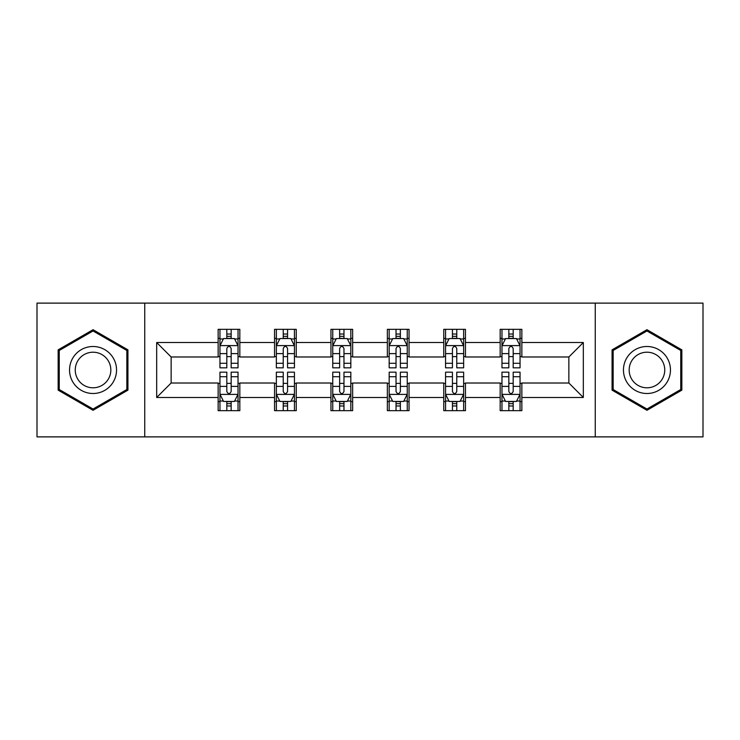 <?xml version="1.0" encoding="UTF-8"?>
<svg xmlns="http://www.w3.org/2000/svg" width="740" height="740" viewBox="0 0 740 740"><rect width="100%" height="100%" fill="white"/><g stroke="black" fill="none" stroke-linecap="round" stroke-linejoin="round"><path stroke-width="1.11" d="M595.256 436.887L703 436.887L703 303.113L595.256 303.113L595.256 436.887L144.744 436.887L144.744 303.113L37 303.113L37 436.887L144.744 436.887M595.256 303.113L144.744 303.113M521.857 342.518L521.857 329.328L500.166 329.328L500.166 342.518L465.451 342.518L465.451 329.328L443.76 329.328L443.76 342.518L409.044 342.518L409.044 329.328L387.353 329.328L387.353 342.518L352.647 342.518L352.647 329.328L330.956 329.328L330.956 342.518L296.24 342.518L296.24 329.328L274.549 329.328L274.549 342.518L239.834 342.518L239.834 329.328L218.143 329.328L218.143 342.518L156.677 342.518L156.677 397.482L171.144 383.015L218.143 383.015L218.143 410.672L239.834 410.672L239.834 383.015L274.549 383.015L274.549 410.672L296.24 410.672L296.24 383.015L330.956 383.015L330.956 410.672L352.647 410.672L352.647 383.015L387.353 383.015L387.353 410.672L409.044 410.672L409.044 383.015L443.76 383.015L443.76 410.672L465.451 410.672L465.451 383.015L500.166 383.015L500.166 410.672L521.857 410.672L521.857 383.015L568.857 383.015L568.857 356.985L521.857 356.985L521.857 342.518L583.324 342.518L583.324 397.482L521.857 397.482M500.166 397.482L465.451 397.482M443.76 397.482L409.044 397.482M387.353 397.482L352.647 397.482M330.956 397.482L296.24 397.482M274.549 397.482L239.834 397.482M218.143 397.482L156.677 397.482M500.166 342.518L500.166 356.985L465.451 356.985L465.451 342.518M443.76 342.518L443.76 356.985L409.044 356.985L409.044 342.518M387.353 342.518L387.353 356.985L352.647 356.985L352.647 342.518M330.956 342.518L330.956 356.985L296.24 356.985L296.24 342.518M274.549 342.518L274.549 356.985L239.834 356.985L239.834 342.518M218.143 342.518L218.143 356.985L171.144 356.985L156.677 342.518M171.144 356.985L171.144 383.015M583.324 397.482L568.857 383.015M568.857 356.985L583.324 342.518M218.143 338.365L219.956 338.365M226.819 338.365L231.158 338.365M238.03 338.365L239.834 338.365M218.143 356.625L219.956 356.625M226.819 356.625L231.158 356.625M238.03 356.625L239.834 356.625M218.143 383.375L219.956 383.375M226.819 383.375L231.158 383.375M238.03 383.375L239.834 383.375M218.143 401.635L219.956 401.635M226.819 401.635L231.158 401.635M238.03 401.635L239.834 401.635M274.549 383.375L276.353 383.375M283.226 383.375L287.564 383.375M294.437 383.375L296.24 383.375M274.549 401.635L276.353 401.635M283.226 401.635L287.564 401.635M294.437 401.635L296.24 401.635M274.549 338.365L276.353 338.365M283.226 338.365L287.564 338.365M294.437 338.365L296.24 338.365M274.549 356.625L276.353 356.625M283.226 356.625L287.564 356.625M294.437 356.625L296.24 356.625M330.956 383.375L332.76 383.375M339.632 383.375L343.971 383.375M350.834 383.375L352.647 383.375M330.956 401.635L332.76 401.635M339.632 401.635L343.971 401.635M350.834 401.635L352.647 401.635M330.956 338.365L332.76 338.365M339.632 338.365L343.971 338.365M350.834 338.365L352.647 338.365M330.956 356.625L332.76 356.625M339.632 356.625L343.971 356.625M350.834 356.625L352.647 356.625M387.353 383.375L389.166 383.375M396.029 383.375L400.368 383.375M407.24 383.375L409.044 383.375M387.353 401.635L389.166 401.635M396.029 401.635L400.368 401.635M407.24 401.635L409.044 401.635M387.353 338.365L389.166 338.365M396.029 338.365L400.368 338.365M407.24 338.365L409.044 338.365M387.353 356.625L389.166 356.625M396.029 356.625L400.368 356.625M407.24 356.625L409.044 356.625M443.76 383.375L445.563 383.375M452.436 383.375L456.774 383.375M463.647 383.375L465.451 383.375M443.76 401.635L445.563 401.635M452.436 401.635L456.774 401.635M463.647 401.635L465.451 401.635M443.76 338.365L445.563 338.365M452.436 338.365L456.774 338.365M463.647 338.365L465.451 338.365M443.76 356.625L445.563 356.625M452.436 356.625L456.774 356.625M463.647 356.625L465.451 356.625M500.166 383.375L501.97 383.375M508.843 383.375L513.181 383.375M520.044 383.375L521.857 383.375M500.166 401.635L501.97 401.635M508.843 401.635L513.181 401.635M520.044 401.635L521.857 401.635M500.166 338.365L501.97 338.365M508.843 338.365L513.181 338.365M520.044 338.365L521.857 338.365M500.166 356.625L501.97 356.625M508.843 356.625L513.181 356.625M520.044 356.625L521.857 356.625M93.046 410.293L127.937 390.147L127.937 349.854L93.046 329.707L58.155 349.854L58.155 390.147L93.046 410.293M681.845 349.854L646.954 329.707L612.063 349.854L612.063 390.147L646.954 410.293L681.845 390.147L681.845 349.854M231.158 334.027L226.819 334.027M238.03 363.294L231.158 363.294L231.158 367.826L238.03 367.826L238.03 345.774L234.413 338.541L223.563 338.541L219.956 345.774L219.956 367.826L226.819 367.826L226.819 363.294L219.956 363.294M219.956 345.774L219.956 329.328M238.03 345.774L238.03 329.328M226.819 338.541L226.819 329.328M231.158 329.328L231.158 338.541M231.158 363.294L231.158 348.485C229.715 345.7 228.272 345.7 226.819 348.485L226.819 363.294M226.819 405.973L231.158 405.973M219.956 376.706L226.819 376.706L226.819 372.174L219.956 372.174L219.956 394.226L223.563 401.459L234.413 401.459L238.03 394.226L238.03 372.174L231.158 372.174L231.158 376.706L238.03 376.706M238.03 394.226L238.03 410.672M219.956 394.226L219.956 410.672M231.158 401.459L231.158 410.672M226.819 410.672L226.819 401.459M226.819 376.706L226.819 391.516C228.262 394.3 229.715 394.3 231.158 391.516L231.158 376.706M113.396 381.748A23.504 23.504 0 0 0 104.793 349.65A23.504 23.504 0 0 0 72.686 358.253A23.504 23.504 0 0 0 81.289 390.35A23.504 23.504 0 0 0 113.396 381.748M108.456 378.899A17.797 17.797 0 0 0 101.935 354.589A17.797 17.797 0 0 0 77.635 361.101A17.797 17.797 0 0 0 84.147 385.411A17.797 17.797 0 0 0 108.456 378.899M59.237 389.518L59.237 350.483L93.046 330.965L126.845 350.483L126.845 389.518L93.046 409.035L59.237 389.518M646.954 346.496A23.504 23.504 0 0 0 623.459 370A23.504 23.504 0 0 0 646.954 393.504A23.504 23.504 0 0 0 670.459 370A23.504 23.504 0 0 0 646.954 346.496M646.954 352.203A17.797 17.797 0 0 0 629.166 370A17.797 17.797 0 0 0 646.954 387.797A17.797 17.797 0 0 0 664.751 370A17.797 17.797 0 0 0 646.954 352.203M680.763 389.518L646.954 409.035L613.155 389.518L613.155 350.483L646.954 330.965L680.763 350.483L680.763 389.518M287.564 334.027L283.226 334.027M294.437 363.294L287.564 363.294L287.564 367.826L294.437 367.826L294.437 345.774L290.82 338.541L279.97 338.541L276.353 345.774L276.353 367.826L283.226 367.826L283.226 363.294L276.353 363.294M276.353 345.774L276.353 329.328M294.437 345.774L294.437 329.328M283.226 338.541L283.226 329.328M287.564 329.328L287.564 338.541M287.564 363.294L287.564 348.485C286.121 345.7 284.669 345.7 283.226 348.485L283.226 363.294M343.971 334.027L339.632 334.027M350.834 363.294L343.971 363.294L343.971 367.826L350.834 367.826L350.834 345.774L347.217 338.541L336.376 338.541L332.76 345.774L332.76 367.826L339.632 367.826L339.632 363.294L332.76 363.294M332.76 345.774L332.76 329.328M350.834 345.774L350.834 329.328M339.632 338.541L339.632 329.328M343.971 329.328L343.971 338.541M343.971 363.294L343.971 348.485C342.528 345.7 341.075 345.7 339.632 348.485L339.632 363.294M283.226 405.973L287.564 405.973M276.353 376.706L283.226 376.706L283.226 372.174L276.353 372.174L276.353 394.226L279.97 401.459L290.82 401.459L294.437 394.226L294.437 372.174L287.564 372.174L287.564 376.706L294.437 376.706M294.437 394.226L294.437 410.672M276.353 394.226L276.353 410.672M287.564 401.459L287.564 410.672M283.226 410.672L283.226 401.459M283.226 376.706L283.226 391.516C284.669 394.3 286.112 394.3 287.564 391.516L287.564 376.706M339.632 405.973L343.971 405.973M332.76 376.706L339.632 376.706L339.632 372.174L332.76 372.174L332.76 394.226L336.376 401.459L347.217 401.459L350.834 394.226L350.834 372.174L343.971 372.174L343.971 376.706L350.834 376.706M350.834 394.226L350.834 410.672M332.76 394.226L332.76 410.672M343.971 401.459L343.971 410.672M339.632 410.672L339.632 401.459M339.632 376.706L339.632 391.516C341.075 394.3 342.518 394.3 343.971 391.516L343.971 376.706M400.368 334.027L396.029 334.027M407.24 363.294L400.368 363.294L400.368 367.826L407.24 367.826L407.24 345.774L403.624 338.541L392.783 338.541L389.166 345.774L389.166 367.826L396.029 367.826L396.029 363.294L389.166 363.294M389.166 345.774L389.166 329.328M407.24 345.774L407.24 329.328M396.029 338.541L396.029 329.328M400.368 329.328L400.368 338.541M400.368 363.294L400.368 348.485C398.925 345.7 397.482 345.7 396.029 348.485L396.029 363.294M456.774 334.027L452.436 334.027M463.647 363.294L456.774 363.294L456.774 367.826L463.647 367.826L463.647 345.774L460.03 338.541L449.18 338.541L445.563 345.774L445.563 367.826L452.436 367.826L452.436 363.294L445.563 363.294M445.563 345.774L445.563 329.328M463.647 345.774L463.647 329.328M452.436 338.541L452.436 329.328M456.774 329.328L456.774 338.541M456.774 363.294L456.774 348.485C455.331 345.7 453.888 345.7 452.436 348.485L452.436 363.294M513.181 334.027L508.843 334.027M520.044 363.294L513.181 363.294L513.181 367.826L520.044 367.826L520.044 345.774L516.437 338.541L505.587 338.541L501.97 345.774L501.97 367.826L508.843 367.826L508.843 363.294L501.97 363.294M501.97 345.774L501.97 329.328M520.044 345.774L520.044 329.328M508.843 338.541L508.843 329.328M513.181 329.328L513.181 338.541M513.181 363.294L513.181 348.485C511.738 345.7 510.286 345.7 508.843 348.485L508.843 363.294M396.029 405.973L400.368 405.973M389.166 376.706L396.029 376.706L396.029 372.174L389.166 372.174L389.166 394.226L392.783 401.459L403.624 401.459L407.24 394.226L407.24 372.174L400.368 372.174L400.368 376.706L407.24 376.706M407.24 394.226L407.24 410.672M389.166 394.226L389.166 410.672M400.368 401.459L400.368 410.672M396.029 410.672L396.029 401.459M396.029 376.706L396.029 391.516C397.473 394.3 398.925 394.3 400.368 391.516L400.368 376.706M452.436 405.973L456.774 405.973M445.563 376.706L452.436 376.706L452.436 372.174L445.563 372.174L445.563 394.226L449.18 401.459L460.03 401.459L463.647 394.226L463.647 372.174L456.774 372.174L456.774 376.706L463.647 376.706M463.647 394.226L463.647 410.672M445.563 394.226L445.563 410.672M456.774 401.459L456.774 410.672M452.436 410.672L452.436 401.459M452.436 376.706L452.436 391.516C453.879 394.3 455.331 394.3 456.774 391.516L456.774 376.706M508.843 405.973L513.181 405.973M501.97 376.706L508.843 376.706L508.843 372.174L501.97 372.174L501.97 394.226L505.587 401.459L516.437 401.459L520.044 394.226L520.044 372.174L513.181 372.174L513.181 376.706L520.044 376.706M520.044 394.226L520.044 410.672M501.97 394.226L501.97 410.672M513.181 401.459L513.181 410.672M508.843 410.672L508.843 401.459M508.843 376.706L508.843 391.516C510.286 394.3 511.729 394.3 513.181 391.516L513.181 376.706M237.938 345.599L220.039 345.599M219.956 338.976L223.351 338.976M234.626 338.976L238.03 338.976M226.819 353.609L219.956 353.609M238.03 353.609L231.158 353.609M231.158 336.33L226.819 336.33M220.039 394.401L237.938 394.401M238.03 401.025L234.626 401.025M223.351 401.025L219.956 401.025M231.158 386.391L238.03 386.391M219.956 386.391L226.819 386.391M226.819 403.67L231.158 403.67M294.344 345.599L276.446 345.599M276.353 338.976L279.757 338.976M291.033 338.976L294.437 338.976M283.226 353.609L276.353 353.609M294.437 353.609L287.564 353.609M287.564 336.33L283.226 336.33M350.751 345.599L332.852 345.599M332.76 338.976L336.154 338.976M347.439 338.976L350.834 338.976M339.632 353.609L332.76 353.609M350.834 353.609L343.971 353.609M343.971 336.33L339.632 336.33M276.446 394.401L294.344 394.401M294.437 401.025L291.033 401.025M279.757 401.025L276.353 401.025M287.564 386.391L294.437 386.391M276.353 386.391L283.226 386.391M283.226 403.67L287.564 403.67M332.852 394.401L350.751 394.401M350.834 401.025L347.439 401.025M336.154 401.025L332.76 401.025M343.971 386.391L350.834 386.391M332.76 386.391L339.632 386.391M339.632 403.67L343.971 403.67M407.148 345.599L389.249 345.599M389.166 338.976L392.561 338.976M403.846 338.976L407.24 338.976M396.029 353.609L389.166 353.609M407.24 353.609L400.368 353.609M400.368 336.33L396.029 336.33M463.555 345.599L445.656 345.599M445.563 338.976L448.967 338.976M460.243 338.976L463.647 338.976M452.436 353.609L445.563 353.609M463.647 353.609L456.774 353.609M456.774 336.33L452.436 336.33M519.961 345.599L502.062 345.599M501.97 338.976L505.374 338.976M516.649 338.976L520.044 338.976M508.843 353.609L501.97 353.609M520.044 353.609L513.181 353.609M513.181 336.33L508.843 336.33M389.249 394.401L407.148 394.401M407.24 401.025L403.846 401.025M392.561 401.025L389.166 401.025M400.368 386.391L407.24 386.391M389.166 386.391L396.029 386.391M396.029 403.67L400.368 403.67M445.656 394.401L463.555 394.401M463.647 401.025L460.243 401.025M448.967 401.025L445.563 401.025M456.774 386.391L463.647 386.391M445.563 386.391L452.436 386.391M452.436 403.67L456.774 403.67M502.062 394.401L519.961 394.401M520.044 401.025L516.649 401.025M505.374 401.025L501.97 401.025M513.181 386.391L520.044 386.391M501.97 386.391L508.843 386.391M508.843 403.67L513.181 403.67"/></g></svg>

